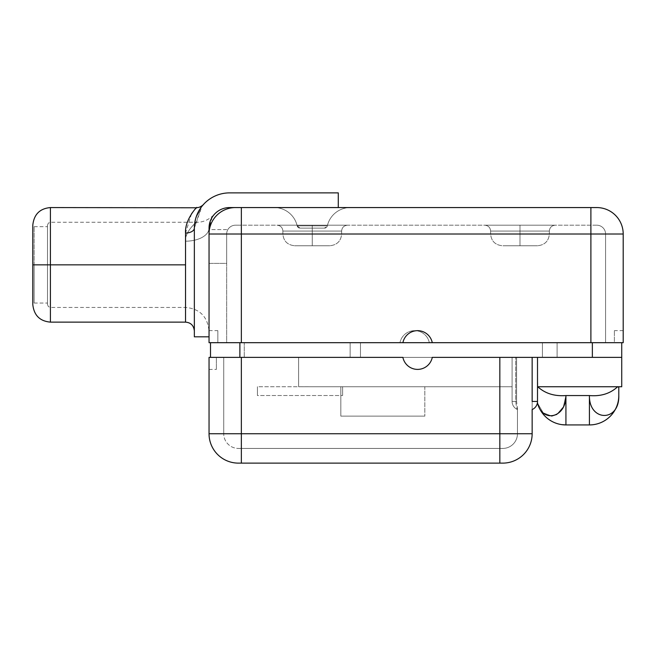 <?xml version="1.0" encoding="UTF-8"?>
<svg xmlns="http://www.w3.org/2000/svg" width="656" height="656" viewBox="0 0 656 656"><rect width="100%" height="100%" fill="white"/><g stroke="black" fill="none" stroke-linecap="round" stroke-linejoin="round"><path stroke-width="0.49" stroke-dasharray="3.28 2.46" d="M429.336 342.686L399.963 342.686A14.981 14.981 0 0 1 429.336 342.686A14.981 14.981 0 0 0 399.963 342.686A14.981 14.981 0 0 1 429.336 342.686L623.2 342.686L429.336 342.686L592.36 342.686L592.36 357.372L239.883 357.372L239.883 342.686L429.336 342.686A14.981 14.981 0 0 0 399.963 342.686L209.043 342.686L399.963 342.686L241.351 342.686L241.351 234.003L590.892 234.003L590.892 342.686L429.336 342.686M623.2 234.003L590.892 234.003L590.892 342.686L623.2 342.686L623.2 234.003A26.437 26.437 90 0 0 596.763 207.567L590.892 207.567L590.892 234.003L623.2 234.003A26.437 26.437 -90 0 0 596.763 207.567L229.6 207.567A20.557 20.557 0 0 0 209.043 228.132L209.043 336.815L194.348 336.815L194.348 228.132A35.252 35.252 0 0 1 229.6 192.88L338.283 192.88L338.283 207.567L229.6 207.567A20.557 20.557 0 0 0 209.043 228.132L209.043 234.003A26.437 26.437 0 0 1 235.471 207.567A26.437 26.437 0 0 0 209.043 234.003A26.437 26.437 0 0 1 209.412 229.6A26.437 26.437 0 0 0 209.043 234.003L209.043 234.569L209.043 234.003A26.437 26.437 0 0 1 209.412 229.6L227.845 229.6A8.815 8.815 0 0 0 226.664 234.003L226.664 263.376L209.043 263.376L209.043 234.569L209.043 263.376L226.664 263.376L226.664 234.003A8.815 8.815 0 0 1 227.845 229.6L209.412 229.6A26.437 26.437 0 0 0 209.043 234.003L209.043 342.686L210.51 342.686L210.51 357.372L209.043 357.372L402.899 357.372A14.981 14.981 0 0 0 432.271 357.372L499.831 357.372L499.831 433.747L532.147 433.747L532.147 401.431L537.51 401.431L537.51 357.372L509.466 357.372L621.732 357.372L621.732 342.686L623.2 342.686C623.2 327.09 623.2 327.09 623.2 342.686L623.2 234.003M209.272 225.024L212.216 217.161M212.216 217.152L209.043 228.132L209.043 342.686L209.043 228.132A23.501 13.054 -0 0 1 185.541 241.187L185.541 307.443L185.541 241.187A23.501 13.054 0 0 0 209.043 228.132A23.501 13.054 -0 0 1 185.541 241.187C184.295 232.421 196.702 221.441 196.685 222.31C199.219 219.891 184.533 230.715 185.541 241.187C184.295 232.421 196.702 221.441 196.685 222.31C199.219 219.891 184.533 230.715 185.541 241.187A23.501 13.054 0 0 0 209.043 228.132M277.398 207.567L235.471 207.567L241.351 207.567L241.351 234.003L590.892 234.003L590.892 342.686L605.578 342.686L226.664 342.686L226.664 234.003L226.664 263.376L209.043 263.376L209.043 234.569L209.043 330.936L209.043 234.569L209.043 263.376L226.664 263.376L226.664 234.003L226.664 342.686L241.351 342.686L241.351 234.003L226.664 234.003L226.664 342.686L241.351 342.686L241.351 225.197L235.471 225.197A8.815 8.815 0 0 0 226.664 234.003L241.351 234.003L241.351 225.197L235.471 225.197L596.763 225.197A8.815 8.815 0 0 1 605.578 234.003L590.892 234.003L590.892 225.197L590.892 234.003L226.664 234.003A8.815 8.815 -90 0 1 235.471 225.197L241.351 225.197L241.351 342.686L226.664 342.686L226.664 234.003A8.815 8.815 0 0 1 235.471 225.197A8.815 8.815 90 0 0 226.664 234.003A8.815 8.815 0 0 1 227.845 229.6A8.815 8.815 0 0 0 226.664 234.003L241.351 234.003L241.351 342.686L590.892 342.686L590.892 234.003L241.351 234.003L605.578 234.003L605.578 342.686L590.892 342.686L590.892 234.003L590.892 342.686L605.578 342.686L605.578 234.003L605.578 342.686L605.578 234.003L590.892 234.003L605.578 234.003A8.815 8.815 90 0 0 596.763 225.197L590.892 225.197L590.892 234.003L590.892 225.197L241.351 225.197L241.351 234.003L209.043 234.003L209.043 342.686L209.043 336.815L194.348 336.815L194.348 228.132A35.252 35.252 0 0 1 229.6 192.88L338.283 192.88L338.283 207.567L274.257 207.567L350.255 207.567L274.257 207.567A23.501 23.501 -90 0 1 297.168 225.844L327.344 225.844A23.501 23.501 -90 0 1 350.255 207.567A23.501 23.501 90 0 0 327.344 225.844L297.168 225.844A23.501 23.501 90 0 0 274.257 207.567L277.398 207.567M327.344 225.844L297.168 225.844A2.936 2.936 90 0 0 300.03 228.132L324.482 228.132A2.936 2.936 90 0 0 327.344 225.844A2.936 2.936 -90 0 1 324.482 228.132L300.03 228.132A2.936 2.936 -90 0 1 297.168 225.844L327.344 225.844L297.168 225.844A23.501 23.501 90 0 0 274.257 207.567L350.255 207.567A23.501 23.501 90 0 0 327.344 225.844A23.501 23.501 -90 0 1 350.255 207.567L274.257 207.567A23.501 23.501 -90 0 1 297.168 225.844L327.344 225.844A2.936 2.936 -90 0 1 324.482 228.132L300.03 228.132A2.936 2.936 -90 0 1 297.168 225.844L327.344 225.844L297.168 225.844A2.936 2.936 90 0 0 300.03 228.132L324.482 228.132A2.936 2.936 90 0 0 327.344 225.844L324.482 228.132L300.03 228.132L324.482 228.132M201.048 207.468L195.586 218.891L201.048 207.468L194.348 228.132L194.348 330.936L194.348 228.132A8.815 4.895 -0 0 1 194.348 228.14L201.95 206.271M614.385 342.686L621.732 342.686L614.385 342.686L614.385 330.649L614.385 342.686L621.732 342.686L614.385 342.686M623.2 342.686L623.2 330.649L623.2 342.686L432.271 342.686A14.981 14.981 0 0 0 402.899 342.686L210.51 342.686L210.51 357.372L239.883 357.372L209.043 357.372L209.043 433.747A29.372 29.372 -90 0 0 238.415 463.12L502.767 463.12A29.372 29.372 0 0 0 532.147 433.747L532.147 357.372L532.147 409.541L532.147 357.372L432.271 357.372A14.981 14.981 0 0 1 402.899 357.372L432.271 357.372A14.981 14.981 0 0 1 402.899 357.372L239.883 357.372L239.883 342.686L209.043 342.686L241.351 342.686L241.351 207.567L590.892 207.567L590.892 234.003L209.043 234.003L209.043 342.686L557.108 342.686L239.883 342.686L244.253 342.686L244.253 357.372L350.148 357.372L350.148 342.686L244.253 342.686L350.148 342.686L350.148 357.372L557.108 357.372L244.253 357.372L244.253 342.686L244.253 357.372L239.883 357.372L402.899 357.372A14.981 14.981 0 0 0 432.271 357.372L621.732 357.372L537.51 357.372L537.51 386.745L537.51 357.372L537.51 386.745L621.732 386.745L621.732 357.372L537.51 357.372L621.732 357.372L621.732 386.745L537.723 386.745C545.079 393.485 554.484 396.429 565.923 395.56C566.259 418.126 541.889 423.555 537.428 402.62L537.51 357.372L537.756 386.745A1.033 0.525 143.6 0 1 537.51 386.901L537.756 386.745C545.095 393.584 554.484 396.519 565.923 395.56L565.923 424.932L589.424 424.932L589.424 395.56L565.923 395.56L589.424 395.56C600.863 396.527 610.269 393.584 617.616 386.745A1.009 0.517 -143.6 0 0 618.797 386.745L618.797 395.56C619.51 422.513 588.891 421.628 589.424 395.56C600.863 396.527 610.269 393.584 617.616 386.745L618.797 386.745L618.797 395.56A29.372 29.372 0 0 1 589.424 424.932A29.372 29.372 0 0 0 618.797 395.56C619.51 422.513 588.891 421.628 589.424 395.56L589.424 424.932L565.923 424.932A29.372 29.372 0 0 1 537.42 402.661L537.51 401.431A8.815 8.815 0 0 1 532.147 409.541L532.147 357.372L432.271 357.372L499.831 357.372L499.831 433.747L209.043 433.747L241.351 433.747L241.351 463.12L241.351 357.372L432.271 357.372A14.981 14.981 0 0 1 402.899 357.372A14.981 14.981 0 0 0 432.271 357.372L210.51 357.372L216.382 357.372L210.51 357.372L216.382 357.372L216.382 369.41L216.382 357.372L210.51 357.372L298.628 357.372L239.883 357.372L239.883 342.686L239.883 357.372L239.883 342.686L239.883 357.372L244.253 357.372L244.253 342.686L239.883 342.686L402.899 342.686A14.981 14.981 0 0 1 432.271 342.686L621.732 342.686L592.36 342.686L592.36 357.372L621.732 357.372L621.732 342.686L623.2 342.686M537.723 386.745L537.51 401.431L532.147 401.431L532.147 409.541A8.815 8.815 0 0 0 537.51 401.431L537.51 386.745L537.42 402.661A29.372 29.372 0 0 0 565.923 424.932L565.923 395.56C566.259 418.126 541.889 423.555 537.428 402.62L537.51 386.884A1.009 0.517 143.6 0 0 537.723 386.745C545.079 393.485 554.484 396.429 565.923 395.56C554.484 396.519 545.095 393.584 537.756 386.745A1.033 0.525 143.6 0 1 537.51 386.901L537.51 386.884A1.009 0.517 143.6 0 0 537.723 386.745L617.616 386.745A1.009 0.517 -143.6 0 0 618.797 386.745L537.756 386.745C545.095 393.584 554.484 396.519 565.923 395.56L589.424 395.56C600.863 396.527 610.269 393.584 617.616 386.745C610.269 393.584 600.863 396.527 589.424 395.56L589.424 424.932L565.923 424.932L589.424 424.932A29.372 29.372 0 0 0 618.797 395.56A29.372 29.372 0 0 1 589.424 424.932L589.424 395.56C588.891 421.628 619.51 422.513 618.797 395.56A29.372 29.372 0 0 1 589.424 424.932L589.424 395.56C588.891 421.628 619.51 422.513 618.797 395.56L618.797 386.745A1.009 0.517 -143.6 0 1 617.616 386.745L618.797 386.745A1.009 0.517 -143.6 0 1 617.616 386.745A1.009 0.517 -143.6 0 0 618.797 386.745L618.797 395.56C619.51 422.513 588.891 421.628 589.424 395.56C600.863 396.527 610.269 393.584 617.616 386.745A1.009 0.517 -143.6 0 0 618.797 386.745L617.616 386.745C610.269 393.584 600.863 396.527 589.424 395.56L565.923 395.56C554.484 396.429 545.079 393.485 537.723 386.745C545.079 393.485 554.484 396.429 565.923 395.56L565.923 424.932L565.923 395.56C566.259 418.126 541.889 423.555 537.428 402.62L537.42 402.661A29.372 29.372 0 0 0 565.923 424.932L589.424 424.932L565.923 424.932L589.424 424.932L565.923 424.932L565.923 395.56L565.923 424.932A29.372 29.372 0 0 1 537.42 402.661A29.372 29.372 0 0 0 565.923 424.932A29.372 29.372 0 0 1 537.42 402.661L537.51 401.431L537.42 402.661A29.372 29.372 0 0 0 565.923 424.932L565.923 395.56C566.259 418.126 541.889 423.555 537.428 402.62L537.51 386.884A1.009 0.517 143.6 0 0 537.723 386.745L537.756 386.745C545.095 393.584 554.484 396.519 565.923 395.56L589.424 395.56C600.863 396.527 610.269 393.584 617.616 386.745C610.269 393.584 600.863 396.527 589.424 395.56L589.424 424.932A29.372 29.372 0 0 0 618.797 395.56A29.372 29.372 0 0 1 589.424 424.932L589.424 395.56C588.891 421.628 619.51 422.513 618.797 395.56A29.372 29.372 0 0 1 589.424 424.932L589.424 395.56C588.891 421.628 619.51 422.513 618.797 395.56L618.797 386.745A1.009 0.517 -143.6 0 1 617.616 386.745L618.797 386.745A1.009 0.517 -143.6 0 1 617.616 386.745A1.009 0.517 -143.6 0 0 618.797 386.745L618.797 395.56C619.51 422.513 588.891 421.628 589.424 395.56C600.863 396.527 610.269 393.584 617.616 386.745A1.009 0.517 -143.6 0 0 618.797 386.745L617.616 386.745C610.269 393.584 600.863 396.527 589.424 395.56L565.923 395.56C554.484 396.429 545.079 393.485 537.723 386.745C545.079 393.485 554.484 396.429 565.923 395.56L565.923 424.932L589.424 424.932A29.372 29.372 0 0 0 618.797 395.56C619.51 422.513 588.891 421.628 589.424 395.56L589.424 424.932A29.372 29.372 0 0 0 618.797 395.56C619.51 422.513 588.891 421.628 589.424 395.56L589.424 424.932L565.923 424.932L565.923 395.56C566.259 418.126 541.889 423.555 537.428 402.62L537.42 402.661A29.372 29.372 0 0 0 565.923 424.932A29.372 29.372 0 0 1 537.42 402.661A29.372 29.372 0 0 0 565.923 424.932L561.626 424.612M537.502 401.718L537.51 386.901M238.415 463.12L499.831 463.12L499.831 433.747L499.831 463.12L502.767 463.12A29.372 29.372 0 0 0 532.147 433.747L241.351 433.747L241.351 357.372L209.043 357.372C209.043 372.969 209.043 372.969 209.043 357.372L209.043 433.747A29.372 29.372 90 0 0 238.415 463.12M209.043 357.372L209.043 369.41L209.043 357.372L210.51 357.372L209.043 357.372M537.592 403.21L543.152 412.78L551.647 416.052L543.152 412.78L537.592 403.21L543.152 412.78L551.647 416.052L543.152 412.78L537.592 403.21M537.428 402.62C541.889 423.555 566.259 418.126 565.923 395.56L563.365 406.802L556.887 414.371L563.365 406.802L565.923 395.56L563.365 406.802L556.887 414.371L563.365 406.802L565.923 395.56L565.923 424.932M402.899 342.686L432.271 342.686L402.899 342.686M210.51 342.686L217.849 342.686L217.849 330.649L217.849 342.686L210.51 342.686M312.256 225.197L277.004 225.197L347.5 225.197L277.004 225.197L347.5 225.197L277.004 225.197L312.256 225.197L312.256 231.068L282.884 231.068L312.256 231.068L312.256 225.197L347.5 225.197L312.256 225.197L312.256 231.068L341.628 231.068L312.256 231.068L312.256 225.197L277.004 225.197L312.256 225.197L312.256 231.068L341.628 231.068L312.256 231.068L312.256 234.003L341.628 234.003L312.256 234.003L312.256 231.068L282.884 231.068L312.256 231.068L312.256 234.003L341.628 234.003L312.256 234.003L312.256 245.754L329.878 245.754L312.256 245.754L312.256 234.003L282.884 234.003L312.256 234.003L312.256 245.754C334.888 245.754 334.888 245.754 312.256 245.754C289.616 245.754 289.616 245.754 312.256 245.754L294.634 245.754L312.256 245.754L312.256 234.003L282.884 234.003L312.256 234.003L312.256 231.068L282.884 231.068L312.256 231.068L312.256 225.197L347.5 225.197L312.256 225.197L312.256 231.068L341.628 231.068L312.256 231.068L312.256 225.197M519.987 225.197L484.735 225.197L555.23 225.197L484.735 225.197L555.23 225.197L519.987 225.197L519.987 231.068L549.359 231.068L519.987 231.068L519.987 225.197L484.735 225.197L519.987 225.197L519.987 231.068L490.614 231.068L519.987 231.068L519.987 225.197L555.23 225.197L519.987 225.197L519.987 231.068L490.614 231.068L519.987 231.068L519.987 234.003L490.614 234.003L519.987 234.003L519.987 231.068L549.359 231.068L519.987 231.068L519.987 234.003L490.614 234.003L519.987 234.003L519.987 245.754L502.365 245.754L519.987 245.754L519.987 234.003L549.359 234.003L519.987 234.003L519.987 245.754C497.346 245.754 497.346 245.754 519.987 245.754C542.627 245.754 542.627 245.754 519.987 245.754L537.608 245.754L519.987 245.754L519.987 234.003L549.359 234.003L519.987 234.003L519.987 231.068L549.359 231.068L519.987 231.068L519.987 225.197L484.735 225.197L519.987 225.197L519.987 231.068L490.614 231.068L519.987 231.068L519.987 225.197M596.763 225.197A8.815 8.815 -90 0 1 605.578 234.003A8.815 8.815 0 0 0 596.763 225.197M312.256 234.003L341.628 234.003L312.256 234.003L312.256 231.068L341.628 231.068L312.256 231.068L312.256 234.003L341.628 234.003L312.256 234.003L312.256 245.754L329.878 245.754L312.256 245.754L312.256 234.003L282.884 234.003L312.256 234.003L312.256 245.754C334.888 245.754 334.888 245.754 312.256 245.754C289.616 245.754 289.616 245.754 312.256 245.754L294.634 245.754L312.256 245.754L312.256 234.003L282.884 234.003L312.256 234.003L312.256 231.068L282.884 231.068L312.256 231.068L312.256 234.003M519.987 234.003L490.614 234.003L519.987 234.003L519.987 231.068L490.614 231.068L519.987 231.068L519.987 234.003L490.614 234.003L519.987 234.003L519.987 245.754L502.365 245.754L519.987 245.754L519.987 234.003L549.359 234.003L519.987 234.003L519.987 245.754C497.346 245.754 497.346 245.754 519.987 245.754C542.627 245.754 542.627 245.754 519.987 245.754L537.608 245.754L519.987 245.754L519.987 234.003L549.359 234.003L519.987 234.003L519.987 231.068L549.359 231.068L519.987 231.068L519.987 234.003M512.09 357.372L223.729 357.372L516.575 357.372L298.628 357.372L512.09 357.372L512.09 401.431L512.09 357.372L515.723 357.372L515.723 401.431L512.09 401.431L512.09 357.372L512.09 401.431L516.575 401.431L516.575 357.372L499.831 357.372L515.723 357.372L515.723 401.431C516.387 406.638 516.969 409.319 517.453 409.5L517.453 433.747L499.831 433.747L499.831 357.372L241.351 357.372L241.351 433.747L499.831 433.747L499.831 357.372L499.831 433.747L223.729 433.747L223.729 357.372L241.351 357.372L241.351 433.747L241.351 357.372L223.729 357.372L223.729 433.747L223.729 357.372L223.729 433.747L241.351 433.747L241.351 357.372L499.831 357.372L499.831 433.747L517.453 433.747L517.453 408.975L516.575 401.431L516.575 357.372L512.09 357.372L512.09 386.745L298.628 386.745L298.628 357.372L512.09 357.372L298.628 357.372L298.628 386.745L298.628 357.372L298.628 386.745L512.09 386.745L512.09 357.372M517.453 409.541L516.575 401.431L512.09 401.431A8.815 8.815 0 0 0 517.453 409.541L517.453 433.747L517.453 409.541A8.815 8.815 0 0 1 512.09 401.431L515.723 401.431C516.387 406.638 516.969 409.319 517.453 409.5L517.453 409.541A8.815 8.815 0 0 1 512.09 401.431A8.815 8.815 0 0 0 517.453 409.541M502.767 448.433A14.686 14.686 -90 0 0 517.453 433.747A14.686 14.686 0 0 1 502.767 448.433L238.415 448.433L241.351 448.433L241.351 433.747L223.729 433.747A14.686 14.686 -90 0 0 238.415 448.433L241.351 448.433L238.415 448.433A14.686 14.686 90 0 1 223.729 433.747A14.686 14.686 0 0 0 238.415 448.433A14.686 14.686 0 0 1 223.729 433.747L241.351 433.747L241.351 448.433L241.351 433.747L499.831 433.747L499.831 448.433L499.831 433.747L517.453 433.747A14.686 14.686 90 0 1 502.767 448.433A14.686 14.686 0 0 0 517.453 433.747L241.351 433.747L241.351 448.433L499.831 448.433L499.831 433.747L499.831 448.433L502.767 448.433M512.09 386.745L298.628 386.745L512.09 386.745M424.826 386.745L340.825 386.745L424.826 386.745L424.826 416.117L340.825 416.117L340.825 386.745L424.826 386.745L340.825 386.745L340.825 416.117L340.825 386.745L340.825 416.117L424.826 416.117L424.826 386.745M342.612 386.745L257.431 386.72L257.431 395.527L342.612 395.527L342.612 386.745L342.612 395.527L257.431 395.527L257.431 386.72L342.612 386.745L342.612 395.527L342.612 386.745M257.431 395.527L257.431 386.72L257.431 395.527M340.825 416.117L424.826 416.117L340.825 416.117M350.148 357.372L360.464 357.372L360.464 342.686L350.148 342.686L350.148 357.372L350.148 342.686L542.422 342.686L542.422 357.372L360.464 357.372L360.464 342.686L360.464 357.372L557.108 357.372L557.108 342.686L542.422 342.686L542.422 357.372L542.422 342.686L557.108 342.686L557.108 357.372L557.108 342.686L557.108 357.372L542.422 357.372L542.422 342.686L360.464 342.686L360.464 357.372L350.148 357.372M209.157 225.918L209.986 221.958L209.157 225.918M185.541 241.187L185.541 264.852L50.422 264.852L50.422 222.253L50.422 264.852L185.541 264.852L185.541 241.187C184.295 232.429 196.718 221.433 196.685 222.31C199.211 219.899 184.533 230.715 185.541 241.187C184.295 232.429 196.718 221.433 196.685 222.31C199.211 219.899 184.533 230.715 185.541 241.187M50.422 264.852L185.541 264.852L185.541 307.443L185.541 264.852L50.422 264.852L50.422 307.443L50.422 264.852L50.422 307.443L50.422 264.852L47.486 264.852L47.486 304.499L47.486 264.852L50.422 264.852L50.422 222.253L50.422 264.852L47.486 264.852L47.486 225.197L47.486 304.499L47.486 225.197L47.486 264.852L50.422 264.852L50.422 322.129L50.422 264.852L185.541 264.852L185.541 233.028A8.815 4.895 0 0 0 194.348 228.132A8.815 4.895 0 0 1 185.541 233.028C184.541 219.678 197.841 205.672 196.759 207.567C197.841 205.672 184.541 219.678 185.541 233.028L185.541 264.852L50.422 264.852L50.422 207.567L50.422 264.852L32.8 264.852L50.422 264.852M34.145 264.852L34.145 226.664L34.145 264.852L47.486 264.852L47.486 226.664L47.486 264.852L34.145 264.852L34.145 226.664L34.145 303.031L34.145 264.852L34.145 303.031L34.145 264.852L47.486 264.852L47.486 303.031L47.486 264.852L34.145 264.852M217.849 342.686C217.849 327.09 217.849 327.09 217.849 342.686M185.541 322.129L185.541 264.852L185.541 322.129M32.8 225.197L32.8 304.499M195.775 208.559L193.807 210.756M191.519 213.815L185.541 233.028M297.168 225.844L300.03 228.132M623.2 330.649L614.385 330.649M209.043 369.41L216.382 369.41M209.043 330.649L217.849 330.649M47.486 304.499L48.364 306.598L50.422 307.443L185.541 307.443C199.678 308.697 207.517 316.536 209.043 330.936M282.884 231.068C282.564 227.534 280.604 225.574 277.004 225.197C280.604 225.574 282.564 227.534 282.884 231.068L282.884 234.003C283.515 241.08 287.426 244.991 294.634 245.754C287.426 244.991 283.515 241.08 282.884 234.003L282.884 231.068M341.628 231.068C341.94 227.534 343.9 225.574 347.5 225.197C343.9 225.574 341.94 227.534 341.628 231.068L341.628 234.003C340.997 241.08 337.077 244.991 329.878 245.754C337.077 244.991 340.997 241.08 341.628 234.003L341.628 231.068M549.359 231.068C549.671 227.534 551.63 225.574 555.23 225.197C551.63 225.574 549.671 227.534 549.359 231.068L549.359 234.003C548.728 241.08 544.808 244.991 537.608 245.754C544.808 244.991 548.728 241.08 549.359 234.003L549.359 231.068M490.614 231.068C490.294 227.534 488.335 225.574 484.735 225.197C488.335 225.574 490.294 227.534 490.614 231.068L490.614 234.003C491.246 241.08 495.157 244.991 502.365 245.754C495.157 244.991 491.246 241.08 490.614 234.003L490.614 231.068M47.486 225.197L48.364 223.097L50.422 222.253L196.759 222.253C203.007 222.376 208.764 219.85 214.028 214.692L214.274 214.422M209.403 224.27L210.051 221.761M210.092 221.638L210.371 220.859M210.937 219.498L211.224 218.899M34.145 226.664L47.486 226.664M34.145 303.031L47.486 303.031"/><path stroke-width="0.98" d="M209.043 228.132A23.501 13.054 -0 0 1 209.043 228.14A20.557 20.557 0 0 1 229.6 207.567L596.763 207.567A26.437 26.437 0 0 1 623.2 234.003L241.351 234.003L241.351 342.686L209.043 342.686L209.043 228.132L209.043 234.003L241.351 234.003L209.043 234.003A26.437 26.437 -90 0 1 235.471 207.567L229.6 207.567A20.557 20.557 0 0 0 209.043 228.132L209.272 225.024M196.546 207.78L50.422 207.567C39.819 208.518 33.94 214.389 32.8 225.197L32.8 264.852L50.422 264.852L50.422 207.567L50.422 264.852L32.8 264.852L32.8 304.499C33.94 315.306 39.819 321.178 50.422 322.129L185.541 322.129L185.541 264.852L50.422 264.852L50.422 322.129L50.422 264.852L185.541 264.852L185.541 233.028C184.541 219.678 197.841 205.672 196.759 207.567C197.841 205.672 184.541 219.678 185.541 233.028C184.541 219.678 197.841 205.672 196.759 207.567C197.841 205.672 184.541 219.678 185.541 233.028A8.815 4.895 -0 0 0 194.348 228.14L194.348 336.815L209.043 336.815L194.348 336.815L194.348 228.132A35.252 35.252 0 0 1 229.6 192.88L338.283 192.88L338.283 207.567L338.283 192.88L229.6 192.88A35.252 35.252 0 0 0 194.348 228.132A8.815 4.895 -0 0 1 185.541 233.028L185.541 322.129C190.847 322.596 193.782 325.54 194.348 330.936M235.471 207.567A26.437 26.437 90 0 0 209.043 234.003L209.043 342.686L402.899 342.686A14.981 14.981 0 0 1 432.271 342.686L402.899 342.686A14.981 14.981 0 0 1 432.271 342.686L623.2 342.686L590.892 342.686L590.892 207.567L590.892 234.003L241.351 234.003L241.351 207.567L241.351 342.686L590.892 342.686L590.892 234.003L623.2 234.003A26.437 26.437 0 0 0 596.763 207.567L235.471 207.567M212.216 217.161L213.331 215.562M213.331 215.553L212.216 217.152M194.66 223.499L195.586 218.891L194.66 223.499M201.048 207.468L201.95 206.271M623.2 234.003L623.2 342.686L623.2 234.003M614.385 342.686C614.385 327.09 614.385 327.09 614.385 342.686M621.732 342.686L621.732 386.745L621.732 357.372L592.36 357.372L592.36 342.686L592.36 357.372L509.466 357.372L621.732 357.372L621.732 342.686M210.51 357.372L210.51 342.686L210.51 357.372M239.883 342.686L239.883 357.372L239.883 342.686M402.899 357.372L209.043 357.372L241.351 357.372L241.351 433.747L499.831 433.747L499.831 357.372L509.466 357.372L432.271 357.372A14.981 14.981 0 0 1 402.899 357.372A14.981 14.981 0 0 0 432.271 357.372L499.831 357.372L499.831 433.747L532.147 433.747L499.831 433.747L499.831 463.12L499.831 433.747L241.351 433.747L241.351 463.12L238.415 463.12A29.372 29.372 0 0 1 209.043 433.747L209.043 357.372L209.043 433.747L241.351 433.747L209.043 433.747A29.372 29.372 0 0 0 238.415 463.12L241.351 463.12L241.351 357.372L402.899 357.372M537.51 401.431L537.51 357.372L537.51 401.431A8.815 8.815 0 0 1 532.147 409.541A8.815 8.815 0 0 0 537.51 401.431L532.147 401.431L537.51 401.431L537.428 402.62C541.889 423.555 566.259 418.126 565.923 395.56C554.492 396.421 545.103 393.485 537.756 386.745A1.033 0.525 143.6 0 1 537.51 386.901A1.033 0.525 143.6 0 0 537.756 386.745C545.103 393.485 554.492 396.421 565.923 395.56L589.424 395.56L565.923 395.56L565.923 424.932L565.923 395.56C566.259 418.126 541.889 423.555 537.428 402.62L537.592 403.21L537.428 402.62M537.51 386.745L621.732 386.745L537.51 386.745M532.147 409.5L532.147 433.747A29.372 29.372 90 0 1 502.767 463.12L241.351 463.12L502.767 463.12A29.372 29.372 -90 0 0 532.147 433.747L532.147 409.5M532.147 357.372L532.147 401.431L532.147 357.372M216.382 357.372C216.382 372.969 216.382 372.969 216.382 357.372M565.923 424.932L589.424 424.932L589.424 395.56C588.891 421.628 619.51 422.513 618.797 395.56A29.372 29.372 0 0 1 589.424 424.932A29.372 29.372 0 0 0 618.797 395.56L618.797 386.745A1.009 0.517 -143.6 0 1 617.616 386.745C610.269 393.584 600.863 396.527 589.424 395.56L589.424 424.932L565.923 424.932A29.372 29.372 0 0 1 537.42 402.661A29.372 29.372 0 0 0 565.923 424.932L561.626 424.612M617.616 386.745C610.269 393.584 600.863 396.527 589.424 395.56C588.891 421.628 619.51 422.513 618.797 395.56L618.797 386.745A1.009 0.517 -143.6 0 1 617.616 386.745M551.647 416.052L556.887 414.371L551.647 416.052M196.349 207.977L195.775 208.559M193.807 210.756L191.519 213.815M209.248 225.229L209.403 224.27M210.937 219.498L211.626 218.145L210.937 219.498M212.257 217.095L212.823 216.242L212.257 217.087M209.248 225.238L209.805 222.556M209.912 222.195L210.371 220.851M196.759 207.567C199.998 208.132 204.631 203.606 203.286 204.68L203.327 204.631"/></g></svg>
